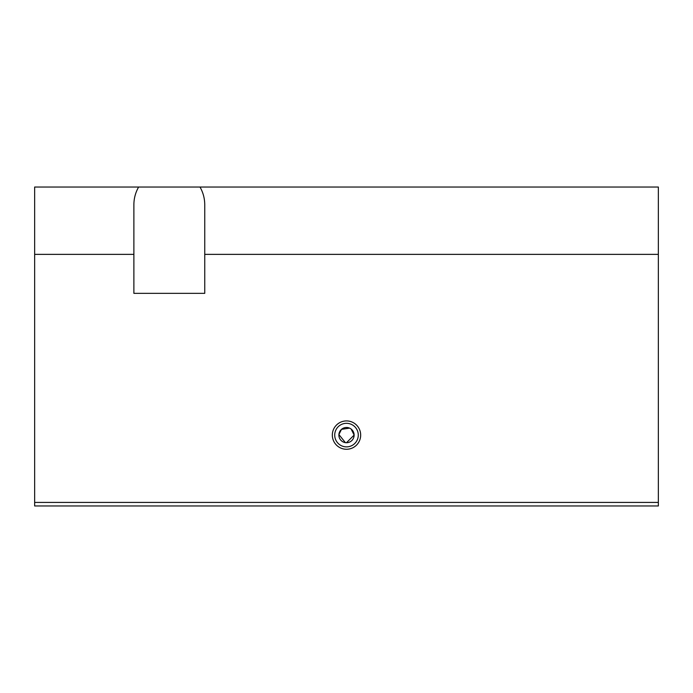 <?xml version="1.0" encoding="UTF-8"?>
<svg xmlns="http://www.w3.org/2000/svg" width="693" height="693" viewBox="0 0 693 693"><rect width="100%" height="100%" fill="white"/><g stroke="black" fill="none" stroke-linecap="round" stroke-linejoin="round"><path stroke-width="1.04" d="M138.626 187.032C135.49 192.524 133.914 198.432 133.879 204.747L133.879 293.347L204.747 293.347L204.747 204.747C204.712 198.432 203.136 192.524 200 187.032L34.65 187.032L34.65 505.968L658.35 505.968L658.35 502.425L34.65 502.425M133.879 254.366L34.65 254.366M200 187.032L658.35 187.032L658.35 502.425M658.35 254.366L204.747 254.366M360.672 435.091A14.172 14.172 0 0 1 339.414 447.366A14.172 14.172 0 0 1 339.414 422.817A14.172 14.172 0 0 1 360.672 435.091M346.474 442.714L354.123 435.091L351.143 429.054M349.567 428.118L341.493 429.348L338.903 434.546L345.391 442.628M354.123 435.091A7.623 7.623 0 0 1 342.689 441.692A7.623 7.623 0 0 1 342.689 428.499A7.623 7.623 0 0 1 354.123 435.091M358.281 435.091A11.781 11.781 0 0 1 340.609 445.296A11.781 11.781 0 0 1 340.609 424.896A11.781 11.781 0 0 1 358.281 435.091"/></g></svg>
